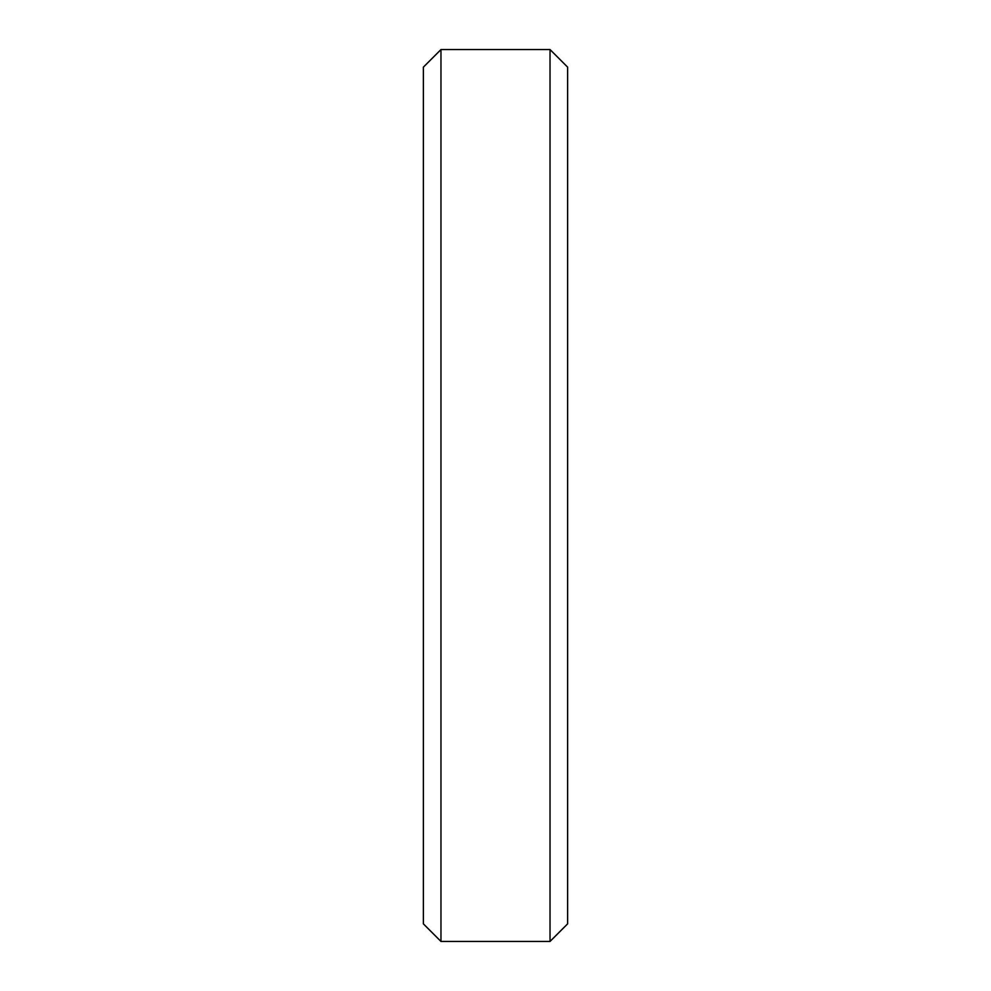 <?xml version="1.0" encoding="UTF-8"?>
<svg xmlns="http://www.w3.org/2000/svg" width="991" height="991" viewBox="0 0 991 991"><rect width="100%" height="100%" fill="white"/><g stroke="black" fill="none" stroke-linecap="round" stroke-linejoin="round"><path stroke-width="1.49" d="M423.38 495.5L423.38 923.86L440.97 941.45L440.97 49.55L423.38 67.14L423.38 495.5M550.03 49.55L567.62 67.14L567.62 923.86L550.03 941.45L550.03 49.55L440.97 49.55M550.03 941.45L440.97 941.45"/></g></svg>
